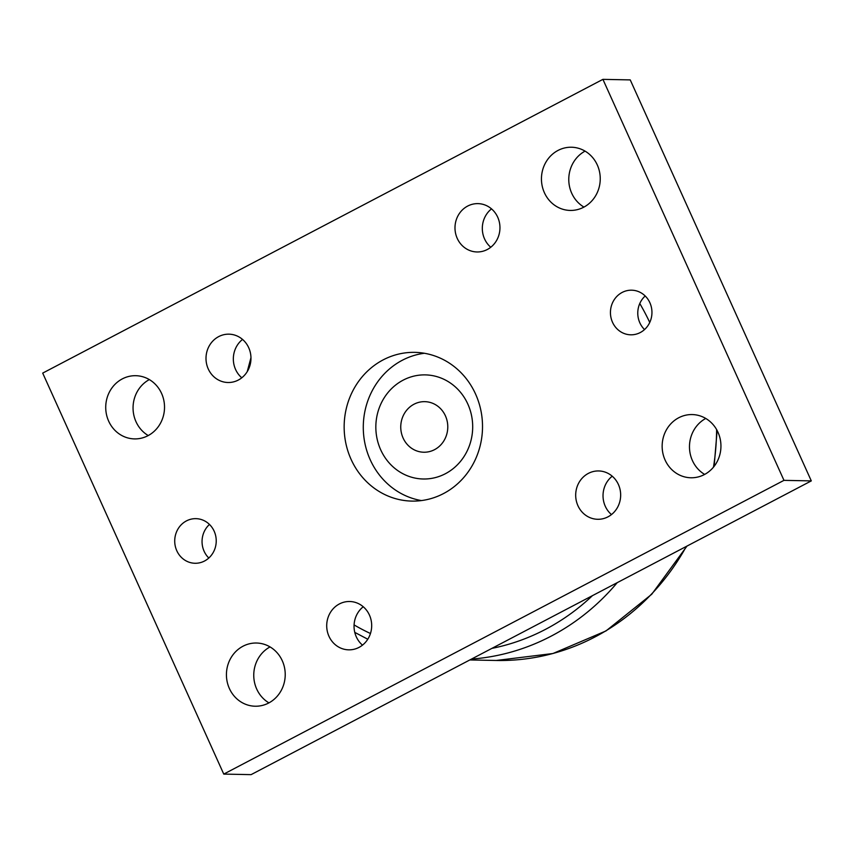 <?xml version="1.0" encoding="UTF-8"?>
<svg xmlns="http://www.w3.org/2000/svg" width="854" height="854" viewBox="0 0 854 854"><rect width="100%" height="100%" fill="white"/><g stroke="black" fill="none" stroke-linecap="round" stroke-linejoin="round"><path stroke-width="1.28" d="M612.521 322.289A22.311 20.752 91.1 0 1 631.64 290.189A22.311 20.752 91.1 0 1 649.873 302.711A22.311 20.752 91.1 0 1 630.754 334.811A22.311 20.752 91.1 0 1 612.521 322.289M644.524 329.559A22.311 20.752 91.1 0 1 639.849 322.833A22.311 20.752 91.1 0 1 645.197 295.986M176.799 550.755A22.311 20.752 91.1 0 1 195.918 518.656A22.311 20.752 91.1 0 1 214.151 531.167A22.311 20.752 91.1 0 1 195.032 563.266A22.311 20.752 91.1 0 1 176.799 550.755M208.803 558.014A22.311 20.752 91.1 0 1 204.127 551.289A22.311 20.752 91.1 0 1 209.476 524.441M665.095 460.039A31.609 29.399 91.1 0 1 692.178 414.564A31.609 29.399 91.1 0 1 718 432.295A31.609 29.399 91.1 0 1 690.918 477.77A31.609 29.399 91.1 0 1 665.095 460.039M704.657 474.418A31.609 29.399 91.1 0 1 692.423 460.573A31.609 29.399 91.1 0 1 705.767 418.449M229.374 688.495A31.609 29.399 91.1 0 1 256.456 643.019A31.609 29.399 91.1 0 1 282.279 660.75A31.609 29.399 91.1 0 1 255.197 706.226A31.609 29.399 91.1 0 1 229.374 688.495M268.935 702.874A31.609 29.399 91.1 0 1 256.702 689.039A31.609 29.399 91.1 0 1 270.045 646.916M108.671 421.171A31.609 29.399 91.1 0 1 135.743 375.696A31.609 29.399 91.1 0 1 161.577 393.427A31.609 29.399 91.1 0 1 134.494 438.903A31.609 29.399 91.1 0 1 108.671 421.171M148.233 435.551A31.609 29.399 91.1 0 1 135.999 421.705A31.609 29.399 91.1 0 1 149.343 379.582M544.393 192.705A31.609 29.399 91.1 0 1 571.465 147.23A31.609 29.399 91.1 0 1 597.298 164.961A31.609 29.399 91.1 0 1 570.216 210.436A31.609 29.399 91.1 0 1 544.393 192.705M583.955 207.084A31.609 29.399 91.1 0 1 571.721 193.25A31.609 29.399 91.1 0 1 585.065 151.126M369.43 615.061A24.168 22.482 -88.9 0 0 349.67 601.504A24.168 22.482 -88.9 0 0 328.961 636.273A24.168 22.482 -88.9 0 0 348.72 649.841A24.168 22.482 -88.9 0 0 369.43 615.061M363.238 606.756A24.168 22.482 -88.9 0 0 356.299 636.817A24.168 22.482 -88.9 0 0 362.48 645.133M248.717 347.727A24.168 22.482 -88.9 0 0 228.968 334.17A24.168 22.482 -88.9 0 0 208.259 368.949A24.168 22.482 -88.9 0 0 228.007 382.507A24.168 22.482 -88.9 0 0 248.717 347.727M242.536 339.422A24.168 22.482 -88.9 0 0 235.587 369.483A24.168 22.482 -88.9 0 0 241.778 377.799M618.413 484.517A24.168 22.482 -88.9 0 0 598.654 470.949A24.168 22.482 -88.9 0 0 577.944 505.728A24.168 22.482 -88.9 0 0 597.704 519.285A24.168 22.482 -88.9 0 0 618.413 484.517M612.222 476.201A24.168 22.482 -88.9 0 0 605.283 506.273A24.168 22.482 -88.9 0 0 611.464 514.578M497.701 217.183A24.168 22.482 -88.9 0 0 477.952 203.626A24.168 22.482 -88.9 0 0 457.242 238.394A24.168 22.482 -88.9 0 0 476.991 251.962A24.168 22.482 -88.9 0 0 497.701 217.183M491.52 208.867A24.168 22.482 -88.9 0 0 484.57 238.939A24.168 22.482 -88.9 0 0 490.762 247.244M414.009 404.22A25.289 23.517 91.1 0 1 424.769 401.658A25.289 23.517 91.1 0 1 447.24 421.481A25.289 23.517 91.1 0 1 434.526 449.674A25.289 23.517 91.1 0 1 423.765 452.225A25.289 23.517 91.1 0 1 401.295 432.412A25.289 23.517 91.1 0 1 414.009 404.22M445.393 473.724A52.062 48.422 91.1 0 1 380.692 449.791A52.062 48.422 91.1 0 1 403.141 380.158A52.062 48.422 91.1 0 1 467.843 404.102A52.062 48.422 91.1 0 1 445.393 473.724M421.438 500.572A74.373 69.174 91.1 0 1 370.22 459.751A74.373 69.174 91.1 0 1 402.287 360.271A74.373 69.174 91.1 0 1 424.363 353.268M475.582 394.089A74.373 69.174 -88.9 0 0 414.809 352.36A74.373 69.174 -88.9 0 0 351.09 459.367A74.373 69.174 -88.9 0 0 411.863 501.095A74.373 69.174 -88.9 0 0 475.582 394.089M602.913 79.358L630.241 79.902L811.3 480.898L251.087 774.642L223.759 774.098L42.7 373.102L602.913 79.358L783.972 480.354L811.3 480.898M783.972 480.354L223.759 774.098M649.745 322.449A232.064 215.816 -88.9 0 0 639.785 303.522M471.461 659.085A232.064 215.816 -88.9 0 0 551.214 636.113A232.064 215.816 -88.9 0 0 617.207 582.674M686.99 546.08L651.751 594.245L606.02 630.914L552.933 653.524L496.195 660.473A232.064 215.816 -88.9 0 0 594.939 636.977A232.064 215.816 -88.9 0 0 686.338 546.421M713.496 467.127A232.064 215.816 -88.9 0 0 716.613 429.562M491.883 648.378A224.623 208.899 -88.9 0 0 545.46 629.377A224.623 208.899 -88.9 0 0 592.409 595.676M354.079 624.914A224.623 208.899 -88.9 0 0 370.444 633.508M247.254 371.586L250.969 357.634M496.195 660.473L469.807 659.95M717.125 430.491L714.136 466.316M354.773 632.376L367.764 639.23"/></g></svg>
